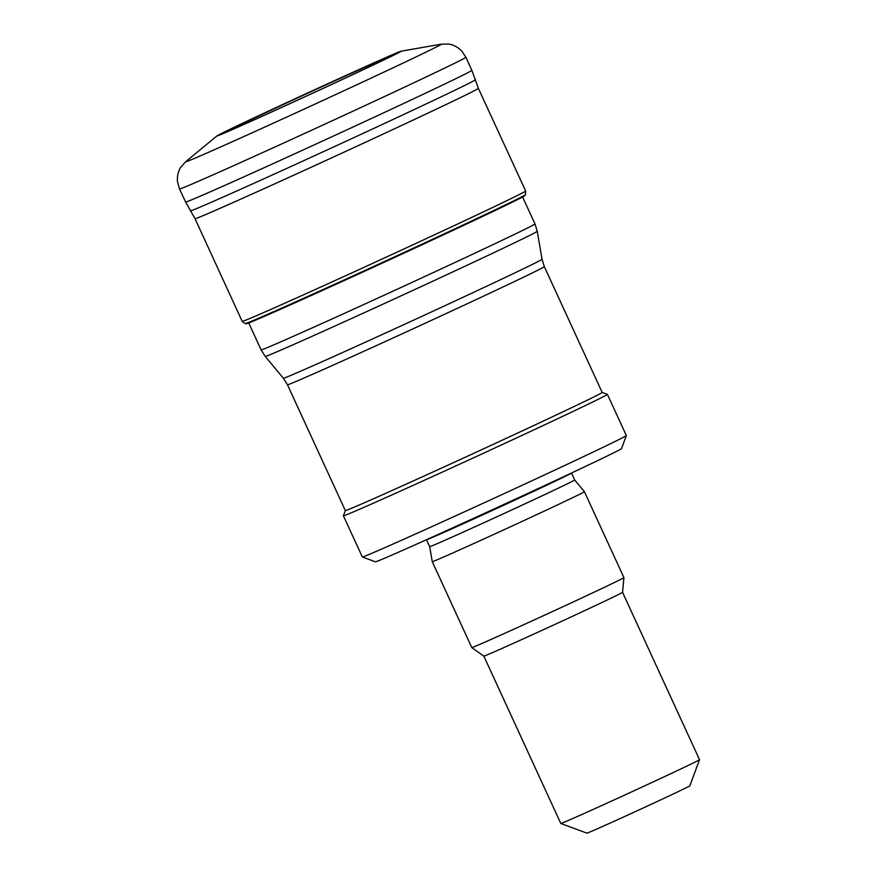 <?xml version="1.0" encoding="UTF-8"?>
<svg xmlns="http://www.w3.org/2000/svg" width="877" height="877" viewBox="0 0 877 877"><rect width="100%" height="100%" fill="white"/><g stroke="black" fill="none" stroke-linecap="round" stroke-linejoin="round"><path stroke-width="1.32" d="M525.411 194.738L525.663 191.011L478.382 88.38A155.942 1.809 155.3 0 1 474.556 90.605A155.942 1.809 155.3 0 1 320.708 162.881A155.942 1.809 155.3 0 1 195.034 218.702L242.195 321.388L245.176 323.635A154.253 1.798 155.3 0 1 245.165 323.624L246.349 323.756A153.289 1.776 155.3 0 0 366.367 270.434A153.289 1.776 155.3 0 0 518.099 199.32A153.289 1.776 155.3 0 0 524.753 195.703L525.422 194.727A154.253 1.798 155.3 0 1 525.411 194.738A154.253 1.798 155.3 0 1 518.702 198.399A154.253 1.798 155.3 0 1 365.183 270.346A154.253 1.798 155.3 0 1 245.176 323.635M388.445 57.29A87.404 1.02 155.3 0 1 308.649 95.034A87.404 1.02 155.3 0 1 229.851 130.213A87.404 1.02 155.3 0 1 315.501 89.651A87.404 1.02 155.3 0 1 388.533 57.224A87.404 1.02 155.3 0 1 388.445 57.29M400.789 51.535A101.414 1.173 155.3 0 1 302.762 97.785A101.414 1.173 155.3 0 1 217.057 135.847A101.414 1.173 155.3 0 1 320.193 87.185A101.414 1.173 155.3 0 1 401.14 51.184A101.414 1.173 155.3 0 1 400.789 51.535M622.56 592.326A76.343 0.888 -24.7 0 1 553.573 625.027A76.343 0.888 -24.7 0 1 483.841 656.128L560.809 823.481A76.343 0.888 -24.7 0 0 560.82 823.492L586.954 833.15A56.643 0.658 -24.7 0 0 638.675 810.074A56.643 0.658 -24.7 0 0 689.859 785.814L699.528 759.69A76.343 0.888 -24.7 0 0 699.528 759.679L622.56 592.326L623.92 577.614L584.411 491.701A83.732 0.976 -24.7 0 1 508.748 527.57A83.732 0.976 -24.7 0 1 432.262 561.675L471.782 647.588A83.732 0.976 -24.7 0 0 471.782 647.599A83.732 0.976 -24.7 0 0 548.257 613.483A83.732 0.976 -24.7 0 0 623.92 577.614M560.82 823.492A76.343 0.888 -24.7 0 0 630.541 792.38A76.343 0.888 -24.7 0 0 699.528 759.69M432.262 561.675L429.697 546.667A79.796 0.932 -24.7 0 0 429.697 546.678A79.796 0.932 -24.7 0 0 502.576 514.174A79.796 0.932 -24.7 0 0 574.687 479.993A79.796 0.932 -24.7 0 0 574.687 479.982L584.411 491.701M345.33 510.578L343.4 515.797A145.297 1.688 -24.7 0 0 343.4 515.819L362.333 556.983A145.297 1.688 -24.7 0 0 362.354 556.994L375.422 561.828A135.453 1.579 -24.7 0 0 499.112 506.643A135.453 1.579 -24.7 0 0 621.519 448.629L626.342 435.573A145.297 1.688 -24.7 0 0 626.342 435.551L607.41 394.387A145.297 1.688 -24.7 0 0 607.399 394.365L602.181 392.447L544.321 266.63A141.361 1.644 -24.7 0 1 416.575 327.198A141.361 1.644 -24.7 0 1 287.47 384.773L345.341 510.589A141.361 1.644 -24.7 0 0 474.446 453.014A141.361 1.644 -24.7 0 0 602.192 392.447M362.354 556.994A145.297 1.688 -24.7 0 0 495.045 497.796A145.297 1.688 -24.7 0 0 626.342 435.573M343.4 515.819A145.297 1.688 -24.7 0 0 476.112 456.632A145.297 1.688 -24.7 0 0 607.41 394.387M525.663 191.011A156.007 1.809 155.3 0 1 518.932 194.716A156.007 1.809 155.3 0 1 362.453 268.044A156.007 1.809 155.3 0 1 242.195 321.388M478.382 88.38L471.859 70.368L465.917 57.268L461.664 50.921C455.229 44.705 449.55 44.168 448.454 44.047L441.208 44.179A140.769 1.633 155.3 0 1 439.333 45.451A140.769 1.633 155.3 0 1 299.594 111.182A140.769 1.633 155.3 0 1 185.672 161.719L180.859 167.112C180.081 168.088 176.814 173.569 177.472 181.638L179.533 188.993L185.606 202.028L195.034 218.702M465.917 57.268A157.608 1.831 155.3 0 1 462.716 59.176A157.608 1.831 155.3 0 1 307.97 131.912A157.608 1.831 155.3 0 1 179.533 188.993M471.859 70.368A157.542 1.831 155.3 0 1 468.362 72.418A157.542 1.831 155.3 0 1 313.308 145.297A157.542 1.831 155.3 0 1 185.606 202.028M475.531 79.686A156.983 1.82 155.3 0 1 471.859 81.846A156.983 1.82 155.3 0 1 317.189 154.516A156.983 1.82 155.3 0 1 190.287 210.886M429.697 546.678L426.507 539.728A79.796 0.932 -24.7 0 0 499.386 507.235A79.796 0.932 -24.7 0 0 571.486 473.043L574.687 479.993M287.47 384.773L283.359 378.25A142.37 1.655 -24.7 0 0 413.385 320.258A142.37 1.655 -24.7 0 0 542.041 259.263L544.321 266.63M283.359 378.25L265.238 356.413A149.715 1.743 -24.7 0 0 401.973 295.439A149.715 1.743 -24.7 0 0 537.261 231.298L542.041 259.263M265.238 356.413L261.116 349.879A150.712 1.754 -24.7 0 0 398.783 288.5A150.712 1.754 -24.7 0 0 534.981 223.92L537.261 231.298M217.057 135.847L185.672 161.719M441.208 44.179L401.14 51.184M483.841 656.128L471.782 647.599M534.981 223.92L522.878 197.632M261.116 349.879L249.024 323.591"/></g></svg>
